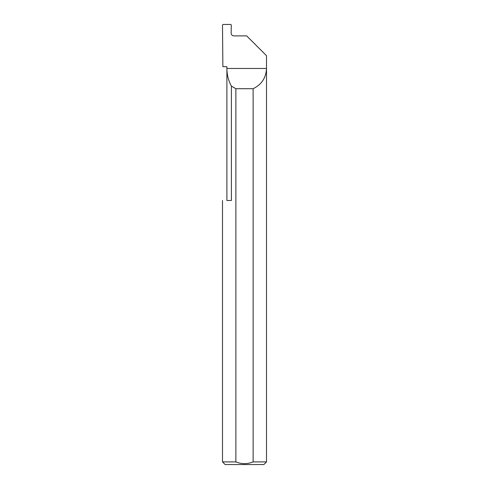 <?xml version="1.0" encoding="UTF-8"?>
<svg xmlns="http://www.w3.org/2000/svg" width="489" height="489" viewBox="0 0 489 489"><rect width="100%" height="100%" fill="white"/><g stroke="black" fill="none" stroke-linecap="round" stroke-linejoin="round"><path stroke-width="0.73" d="M226.896 200.49L226.896 68.46C226.92 74.725 228.424 80.624 231.395 86.137L231.395 200.49L226.896 200.49M226.896 66.7L226.896 68.46L266.505 68.46C266.053 77.855 261.591 84.603 253.125 88.705L253.125 461.909L266.505 461.909L266.505 55.697L246.701 35.893L233.785 35.893C232.196 35.728 231.309 34.847 231.144 33.252L231.285 24.988L230.765 24.45L223.027 24.45L222.501 24.97L222.874 66.7L226.896 66.7M266.505 461.909L263.864 464.55L225.136 464.55L222.495 461.909L235.875 461.909C241.621 464.226 247.367 464.226 253.125 461.909M222.495 461.909L222.495 200.49M235.875 461.909L235.875 88.705L231.395 86.137M235.875 88.705L253.125 88.705"/></g></svg>
